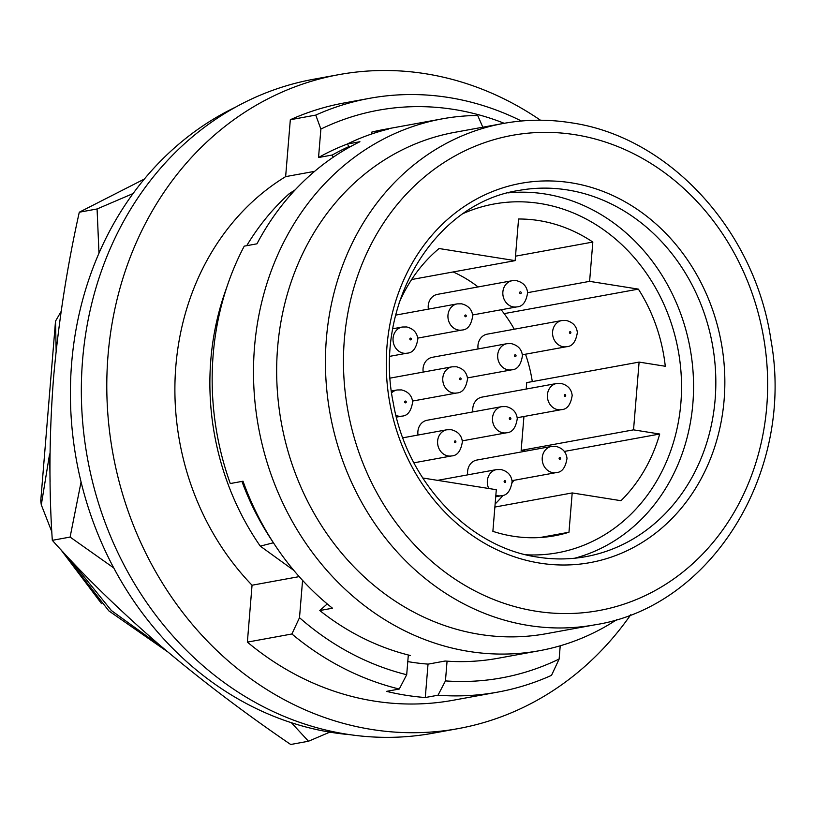 <?xml version="1.0" encoding="UTF-8"?>
<svg xmlns="http://www.w3.org/2000/svg" width="815" height="815" viewBox="0 0 815 815"><rect width="100%" height="100%" fill="white"/><g stroke="black" fill="none" stroke-linecap="round" stroke-linejoin="round"><path stroke-width="1.22" d="M41.3 504.872L40.75 500.838L55.522 321.13L61.135 311.452M55.522 321.13L56.154 350.633M162.409 647.395L111.38 610.537L70.65 560.16M50.102 481.522L49.593 454.037L41.3 504.852L51.834 531.808M62.775 551.745L108.864 610.904L167.666 651.837M101.518 603.609L60.86 549.677M411.636 279.535L515.141 260.637L518.564 219.011A159.984 139.793 -100.3 0 1 538.847 220.57A159.984 139.793 -100.3 0 1 592.831 242.055L589.602 281.358L638.379 289.121L504.169 313.622M638.379 289.121A159.984 139.793 -100.3 0 1 665.284 366.261L639.103 362.094L633.53 429.851L659.712 434.028A159.984 139.793 -100.3 0 1 620.979 500.705L572.201 492.932L568.972 532.236A159.984 139.793 -100.3 0 1 554.607 535.771A159.984 139.793 -100.3 0 1 512.9 536.189A159.984 139.793 -100.3 0 1 492.881 531.339L496.304 489.703L422.72 477.987M144.337 179.045L79.289 212.216C67.013 267.167 58.415 322.608 53.495 378.517C49.226 434.303 48.829 488.246 52.313 540.325C83.313 575.064 118.939 609.834 159.2 644.655C200.103 679.353 243.94 712.626 290.7 744.492L308.488 741.243L291.373 722.701M617.118 619.431A270.336 236.218 -100.3 0 1 539.438 650.706L498.097 658.255A270.336 236.218 -100.3 0 1 447.068 661.169A270.336 236.218 -100.3 0 1 445.122 661.026L428.16 664.123A270.336 236.218 79.7 0 1 407.775 661.597M447.068 661.169L445.448 680.902L438.012 695.215L425.287 697.528A303.577 265.252 -100.3 0 1 405.839 695.246A303.577 265.252 -100.3 0 1 386.534 691.365L399.258 689.042A303.577 265.252 -100.3 0 1 291.902 633.989L299.502 617.689A290.283 253.638 79.7 0 0 406.695 674.728L408.325 654.995A270.336 236.218 -100.3 0 0 410.24 655.474L408.254 655.831M349.594 147.118L347.2 144.051L359.924 141.728A270.336 236.218 79.7 0 0 256.959 243.817L244.245 246.14A270.336 236.218 -100.3 0 0 213.173 354.668A270.336 236.218 -100.3 0 0 230.288 483.54L243.013 481.217A270.336 236.218 79.7 0 0 274.849 544.94A270.336 236.218 79.7 0 0 332.5 608.214L319.775 610.537L327.243 603.925M408.325 654.995A270.336 236.218 -100.3 0 1 319.775 610.537M299.502 617.689L302.569 580.372M274.849 544.94L271.344 539.642A257.041 224.594 -100.3 0 1 241.933 481.421M539.438 650.706A270.336 236.218 -100.3 0 1 254.514 347.119A270.336 236.218 -100.3 0 1 442.341 118.827A270.336 236.218 -100.3 0 1 477.702 115.475L482.806 127.201M442.341 118.827L384.038 129.473A270.336 236.218 79.7 0 0 371.793 132.091L388.755 128.994A270.336 236.218 -100.3 0 0 347.2 144.051M445.448 680.902A290.283 253.638 79.7 0 0 559.131 659.04L551.521 675.35A303.577 265.252 -100.3 0 1 497.7 692.118L453.181 700.248A303.577 265.252 -100.3 0 1 374.044 701.053A303.577 265.252 -100.3 0 1 247.373 642.118L252.049 585.221A254.83 222.658 -100.3 0 1 175.846 366.118A254.83 222.658 -100.3 0 1 285.637 176.631L290.323 119.734A303.577 265.252 -100.3 0 1 344.144 102.965L369.582 98.32A303.577 265.252 -100.3 0 1 448.719 97.515A303.577 265.252 -100.3 0 1 521.406 121.007M630.759 614.724A332.377 290.425 -100.3 0 1 458.356 728.579A332.377 290.425 -100.3 0 1 371.701 729.466A332.377 290.425 -100.3 0 1 107.254 404.576A332.377 290.425 -100.3 0 1 338.969 74.623A332.377 290.425 -100.3 0 1 425.613 73.747A332.377 290.425 -100.3 0 1 540.477 120.223M235.667 107.091A327.946 286.554 79.7 0 0 74.736 450.033A327.946 286.554 79.7 0 0 331.776 732.451A327.946 286.554 79.7 0 0 350.246 734.712M559.131 659.04L560.221 645.796M497.7 692.118A303.577 265.252 -100.3 0 1 438.012 695.215M425.287 697.528L428.028 664.113M247.373 642.118L291.902 633.989M333.111 157.295L332.326 155.003L318.543 157.519A265.904 232.336 -100.3 0 1 347.221 144.082M504.2 123.299A290.283 253.638 79.7 0 0 454.006 109.465A290.283 253.638 79.7 0 0 320.876 129.076L318.543 157.519M320.876 129.076L315.762 115.088A303.577 265.252 -100.3 0 1 369.582 98.32M290.323 119.734L315.762 115.088M314.631 171.344L285.637 176.631M332.326 155.003A265.904 232.336 -100.3 0 1 349.105 146.496M291.108 194.316L289.254 193.675L295.213 189.824M293.797 570.378L260.28 546.142A254.83 222.658 -100.3 0 1 210.83 359.731A254.83 222.658 -100.3 0 1 226.672 287.624M246.731 245.682A254.83 222.658 -100.3 0 1 289.254 193.675M252.049 585.221L299.176 576.623M399.258 689.042L406.695 674.728M458.356 728.579L432.908 733.225A332.377 290.425 -100.3 0 1 346.263 734.111A332.377 290.425 -100.3 0 1 82.59 359.955A332.377 290.425 -100.3 0 1 313.52 79.269L338.969 74.623M260.28 546.142L273.412 542.77M371.63 133.996L371.793 132.091M479.77 634.386A254.83 222.658 -100.3 0 1 277.62 347.536A254.83 222.658 -100.3 0 1 454.668 132.346L503.436 123.442A254.83 222.658 79.7 0 0 326.387 338.632A254.83 222.658 79.7 0 0 528.538 625.482A254.83 222.658 79.7 0 0 594.96 624.81L546.193 633.713A254.83 222.658 -100.3 0 1 479.77 634.386M568.972 532.236L539.917 537.543M564.326 451.439L659.712 434.028M525.858 451.113L521.152 450.369L633.53 429.851M494.878 507.052L572.201 492.932M399.197 302.681A159.984 139.793 -100.3 0 1 439.061 248.524L515.141 260.637M526.195 389.05L526.724 382.612L639.103 362.094M521.152 450.369L523.943 416.496M495.133 503.976A137.389 120.039 79.7 0 0 503.099 495.296M512.156 482.928A137.389 120.039 79.7 0 0 513.766 480.351M515.508 256.175L592.831 242.055M527.631 292.666L589.602 281.358M478.099 286.941A137.389 120.039 79.7 0 0 453.181 271.955M532.307 381.593A137.389 120.039 79.7 0 0 525.512 354.199M514.285 329.219A137.389 120.039 79.7 0 0 501.184 309.751M98.982 253.139L97.077 208.966L133.018 193.573M97.077 208.966L79.289 212.216M329.831 732.135L308.488 741.243M113.774 567.943L70.1 537.075L52.313 540.325M70.1 537.075L81.072 481.971M501.755 406.634A13.295 11.614 79.7 0 0 492.494 419.827A13.295 11.614 79.7 0 0 503.069 432.826A13.295 11.614 79.7 0 0 506.533 432.785C512.248 432.541 515.834 427.804 517.28 418.574C516.527 412.268 512.818 408.274 506.166 406.583L501.755 406.634L427.121 420.255A13.295 11.614 79.7 0 0 418.024 435.037M506.93 343.686A13.295 11.614 79.7 0 0 497.67 356.878A13.295 11.614 79.7 0 0 508.244 369.878A13.295 11.614 79.7 0 0 511.708 369.837C517.433 369.592 521.009 364.855 522.456 355.615C521.702 349.319 517.994 345.326 511.341 343.635L506.93 343.686L432.296 357.306A13.295 11.614 79.7 0 0 423.199 372.088M551.48 446.437A13.295 11.614 79.7 0 0 542.22 459.64A13.295 11.614 79.7 0 0 552.794 472.629A13.295 11.614 79.7 0 0 556.258 472.598C561.973 472.343 565.559 467.606 567.006 458.376C566.252 452.07 562.544 448.077 555.891 446.386L551.48 446.437L476.846 460.057A13.295 11.614 79.7 0 0 467.749 474.839M556.655 383.488A13.295 11.614 79.7 0 0 547.395 396.681A13.295 11.614 79.7 0 0 557.969 409.68A13.295 11.614 79.7 0 0 561.433 409.65C567.148 409.395 570.734 404.658 572.181 395.428C571.427 389.122 567.719 385.128 561.066 383.437L556.655 383.488L482.022 397.109A13.295 11.614 79.7 0 0 472.924 411.891M561.83 320.539A13.295 11.614 79.7 0 0 552.57 333.732A13.295 11.614 79.7 0 0 563.145 346.732A13.295 11.614 79.7 0 0 566.608 346.701C572.334 346.446 575.91 341.709 577.356 332.479C576.602 326.173 572.894 322.18 566.242 320.489L561.83 320.539L487.197 334.16A13.295 11.614 79.7 0 0 478.099 348.942M512.105 280.727A13.295 11.614 79.7 0 0 502.845 293.93A13.295 11.614 79.7 0 0 513.419 306.929A13.295 11.614 79.7 0 0 516.883 306.888C522.609 306.644 526.184 301.907 527.631 292.666C526.877 286.371 523.169 282.377 516.527 280.686L512.105 280.727L437.472 294.358A13.295 11.614 79.7 0 0 428.374 309.14M458.519 330.065A13.295 11.614 79.7 0 0 461.983 330.034C467.708 329.78 471.284 325.042 472.731 315.812C471.977 309.517 468.268 305.513 461.626 303.822L457.205 303.873A13.295 11.614 79.7 0 0 447.944 317.076A13.295 11.614 79.7 0 0 458.519 330.065M520.367 293.604A0.886 0.774 79.7 0 0 520.51 291.852A0.886 0.774 79.7 0 0 520.367 293.604M575.145 134.72A241.535 211.044 79.7 0 0 344.368 339.325A241.535 211.044 79.7 0 0 535.975 611.209A241.535 211.044 79.7 0 0 766.752 406.603A241.535 211.044 79.7 0 0 575.145 134.72M571.193 182.805A192.778 168.45 -100.3 0 1 724.127 399.808A192.778 168.45 -100.3 0 1 539.927 563.124A192.778 168.45 -100.3 0 1 386.993 346.11A192.778 168.45 -100.3 0 1 571.193 182.805M507.928 192.911A186.136 162.643 -100.3 0 1 545.215 194.011A186.136 162.643 -100.3 0 1 692.862 403.527A186.136 162.643 -100.3 0 1 574.626 558.234M567.474 189.946A186.136 162.643 -100.3 0 1 715.132 399.462A186.136 162.643 -100.3 0 1 585.812 556.655C569.96 559.528 553.956 559.691 537.788 557.134C468.951 547.507 406.603 481.808 393.227 402.712C373.005 304.341 434.364 203.047 518.951 190.435A186.136 162.643 -100.3 0 1 567.474 189.946M405.391 402.834A0.886 0.774 79.7 0 0 405.534 401.082A0.886 0.774 79.7 0 0 405.391 402.834M463.745 213.286A177.273 154.891 -100.3 0 1 540.253 203.526A177.273 154.891 -100.3 0 1 680.871 403.068A177.273 154.891 -100.3 0 1 526.093 554.781M515.192 356.552A0.886 0.774 79.7 0 0 515.335 354.8A0.886 0.774 79.7 0 0 515.192 356.552M564.917 396.355A0.886 0.774 79.7 0 0 565.06 394.613A0.886 0.774 79.7 0 0 564.917 396.355M465.467 316.74A0.886 0.774 79.7 0 0 465.61 314.998A0.886 0.774 79.7 0 0 465.467 316.74M453.344 393.013A13.295 11.614 79.7 0 0 456.808 392.983C462.533 392.728 466.109 387.991 467.555 378.761C466.801 372.465 463.093 368.462 456.441 366.77L452.03 366.821A13.295 11.614 79.7 0 0 442.769 380.024A13.295 11.614 79.7 0 0 453.344 393.013M410.566 339.886A0.886 0.774 79.7 0 0 410.709 338.133A0.886 0.774 79.7 0 0 410.566 339.886M403.619 353.211A13.295 11.614 79.7 0 0 407.082 353.17C412.808 352.926 416.384 348.188 417.83 338.959C417.076 332.652 413.368 328.659 406.726 326.968L402.304 327.019A13.295 11.614 79.7 0 0 393.044 340.212A13.295 11.614 79.7 0 0 403.619 353.211M559.742 459.303A0.886 0.774 79.7 0 0 559.885 457.561A0.886 0.774 79.7 0 0 559.742 459.303M495.856 495.235A13.295 11.614 79.7 0 0 497.894 495.775A13.295 11.614 79.7 0 0 501.357 495.734C507.073 495.489 510.659 490.752 512.105 481.522C511.351 475.216 507.643 471.223 500.991 469.532L496.579 469.583A13.295 11.614 79.7 0 0 488.755 488.501M395.968 415.456A13.295 11.614 79.7 0 0 398.443 416.159A13.295 11.614 79.7 0 0 401.907 416.119C407.632 415.874 411.208 411.137 412.655 401.907C411.901 395.601 408.193 391.608 401.54 389.916L397.129 389.967A13.295 11.614 79.7 0 0 391.658 392.84M510.017 419.501A0.886 0.774 79.7 0 0 510.159 417.749A0.886 0.774 79.7 0 0 510.017 419.501M460.292 379.688A0.886 0.774 79.7 0 0 460.434 377.946A0.886 0.774 79.7 0 0 460.292 379.688M448.169 455.962A13.295 11.614 79.7 0 0 451.632 455.931C457.347 455.677 460.933 450.94 462.38 441.71C461.626 435.414 457.918 431.41 451.265 429.719L446.854 429.77A13.295 11.614 79.7 0 0 437.594 442.973A13.295 11.614 79.7 0 0 448.169 455.962M504.842 482.449A0.886 0.774 79.7 0 0 504.984 480.697A0.886 0.774 79.7 0 0 504.842 482.449M570.093 333.406A0.886 0.774 79.7 0 0 570.235 331.664A0.886 0.774 79.7 0 0 570.093 333.406M455.116 442.637A0.886 0.774 79.7 0 0 455.259 440.895A0.886 0.774 79.7 0 0 455.116 442.637M417.728 338.113L461.983 330.034M472.629 314.967L516.883 306.888M594.96 624.81C711.77 606.778 794.849 471.732 771.01 340.415C755.138 230.513 669.166 136.665 570.877 122.749C548.22 119.163 525.736 119.387 503.436 123.442M412.553 401.062L456.808 392.983M512.003 480.677L556.258 472.598M495.724 496.763L501.357 495.734M396.385 417.127L401.907 416.119M413.898 462.818L451.632 455.931M462.278 440.864L506.533 432.785M522.354 354.78L566.608 346.701M517.179 417.728L561.433 409.65M389.896 356.308L407.082 353.17M467.453 377.916L511.708 369.837M392.81 328.751L402.304 327.019M395.683 315.11L457.205 303.873M391.424 391.006L397.129 389.967M437.584 480.351L496.579 469.583M402.814 437.818L446.854 429.77M390.191 378.109L452.03 366.821"/></g></svg>
